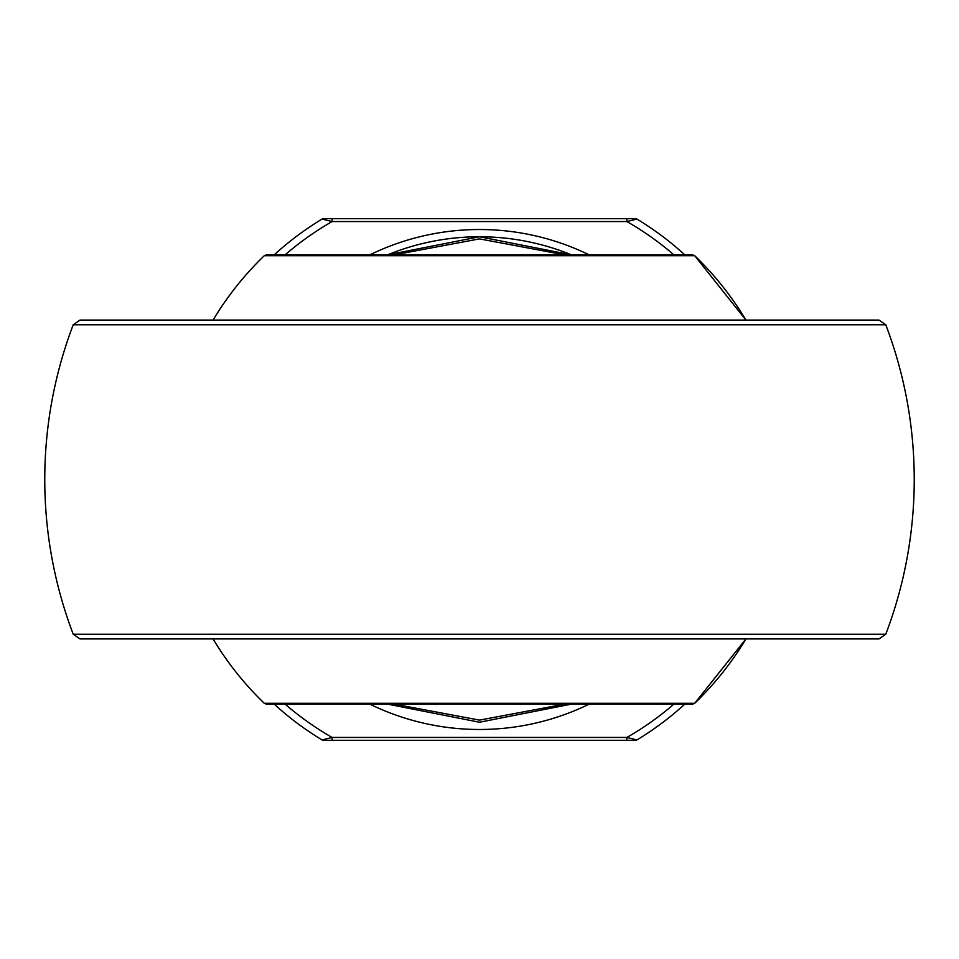 <?xml version="1.0" encoding="UTF-8"?>
<svg xmlns="http://www.w3.org/2000/svg" width="959" height="959" viewBox="0 0 959 959"><rect width="100%" height="100%" fill="white"/><g stroke="black" fill="none" stroke-linecap="round" stroke-linejoin="round"><path stroke-width="1.44" d="M692.686 704.122L266.314 704.122L264.312 703.307L694.688 703.307L745.934 638.91A310.476 310.476 0 0 1 694.688 703.307L692.686 704.122M266.314 254.878L692.686 254.878L694.688 255.693L264.312 255.693L266.314 254.878M745.934 320.09L694.688 255.693A310.476 310.476 0 0 1 745.934 320.09M885.768 634.235L879.007 638.91L79.993 638.91L73.232 634.235L885.768 634.235A434.739 434.739 0 0 0 885.768 324.765L73.232 324.765A434.739 434.739 0 0 0 73.232 634.235M73.232 324.765L79.993 320.09L879.007 320.09L885.768 324.765M564.803 254.878L479.5 238.887L394.197 254.878M394.197 704.122L479.5 720.113L564.803 704.122M387.496 254.878L479.5 236.765L571.504 254.878A242.735 242.735 0 0 0 387.496 254.878A242.735 242.735 0 0 1 571.504 254.878M571.504 704.122L479.5 722.235L387.496 704.122M673.925 254.878A297.074 297.074 0 0 0 626.862 221.553L332.138 221.553L322.056 219.072A2.901 2.901 0 0 1 323.555 218.652L635.445 218.652A2.901 2.901 0 0 1 636.944 219.072A304.327 304.327 0 0 1 684.822 254.878A304.327 304.327 0 0 0 636.944 219.072L626.862 221.553L626.862 218.652M332.138 740.348L323.555 740.348A2.901 2.901 0 0 1 322.056 739.928A304.327 304.327 0 0 1 274.178 704.122A304.327 304.327 0 0 0 322.056 739.928L332.138 737.447L626.862 737.447L636.944 739.928A304.327 304.327 0 0 0 684.822 704.122A304.327 304.327 0 0 1 636.944 739.928A2.901 2.901 0 0 1 635.445 740.348L332.138 740.348L332.138 737.447A297.074 297.074 0 0 1 285.075 704.122M274.178 254.878A304.327 304.327 0 0 1 322.056 219.072A304.327 304.327 0 0 0 274.178 254.878M285.075 254.878A297.074 297.074 0 0 1 332.138 221.553L332.138 218.652M626.862 740.348L626.862 737.447A297.074 297.074 0 0 0 673.925 704.122M589.21 704.122A249.975 249.975 0 0 1 369.79 704.122M369.79 254.878A249.975 249.975 0 0 1 589.21 254.878M636.944 219.072A2.901 2.901 0 0 0 635.445 218.652M635.445 740.348A2.901 2.901 0 0 0 636.944 739.928M264.312 255.693A310.476 310.476 0 0 0 213.066 320.09M213.066 638.91A310.476 310.476 0 0 0 264.312 703.307"/></g></svg>
